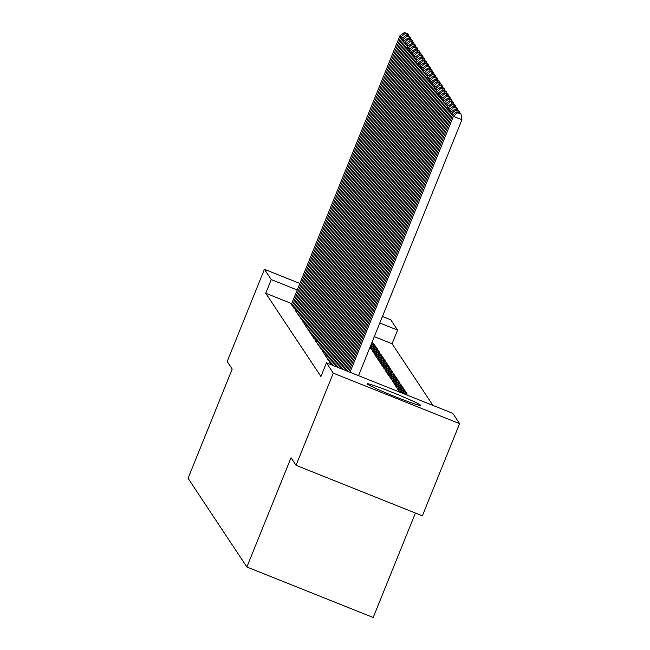 <?xml version="1.0" encoding="UTF-8"?>
<svg xmlns="http://www.w3.org/2000/svg" width="650" height="650" viewBox="0 0 650 650"><rect width="100%" height="100%" fill="white"/><g stroke="black" fill="none" stroke-linecap="round" stroke-linejoin="round"><path stroke-width="0.97" d="M367.291 383.955A28.754 1.454 -158 0 1 367.258 383.825A28.754 1.454 -158 0 1 393.486 392.86A28.754 1.454 -158 0 1 420.558 405.243A28.754 1.454 -158 0 1 420.591 405.373A28.754 1.454 -158 0 1 394.355 396.338A28.754 1.454 -158 0 1 367.291 383.955M432.949 405.413L392.072 343.752L397.589 330.094L379.819 322.993M452.774 413.343L459.607 423.646L333.279 373.149L326.446 362.846L452.774 413.343M333.279 373.149L296.034 465.327L422.362 515.824L459.607 423.646M415.407 513.045L373.206 617.5L246.878 567.003L188.069 478.294L232.204 369.046L227.191 361.473L264.428 269.295L299.853 283.457M382.452 316.469L390.756 319.792L397.589 330.094M407.859 395.387L399.661 392.113M404.332 389.691L395.793 386.279L396.882 387.92L405.421 391.332L404.332 389.691L403.91 390.731M327.641 359.036L328.599 360.62L329.729 361.075M400.709 384.223L392.178 380.811L393.258 382.452L401.798 385.864L400.709 384.223L400.286 385.263M324.017 353.567L324.976 355.16L326.105 355.607M397.085 378.755L388.554 375.342L389.634 376.984L398.174 380.396L397.085 378.755L396.671 379.795M320.393 348.099L321.352 349.692L322.481 350.147M393.461 373.295L384.93 369.882L386.011 371.524L394.55 374.936L393.461 373.295L393.047 374.327M316.769 342.639L317.728 344.224L318.858 344.679M389.838 367.827L381.306 364.414L382.387 366.056L390.926 369.468L389.838 367.827L389.423 368.867M313.146 337.171L314.104 338.756L315.234 339.211M386.214 362.359L377.683 358.946L378.763 360.588L387.303 364L386.214 362.359L385.799 363.399M309.522 331.703L310.481 333.296L311.61 333.743M382.59 356.899L374.059 353.486L375.139 355.119L383.679 358.532L382.59 356.899L382.176 357.931M305.898 326.235L306.857 327.827L307.986 328.283M378.966 351.431L370.435 348.018L371.516 349.659L380.055 353.072L378.966 351.431L378.552 352.463M302.274 320.775L303.233 322.359L304.363 322.814M374.928 347.002L375.342 345.963L371.199 344.305M375.342 345.963L376.431 347.604L370.784 345.345M298.651 315.307L299.609 316.899L300.739 317.346M372.352 341.453L372.808 342.136L372.182 341.884M295.027 309.839L295.986 311.431L297.115 311.878M291.403 304.371L292.362 305.963L293.491 306.418M392.072 343.752L374.294 336.643M291.704 303.631L265.744 293.256L320.929 376.504L326.446 362.846M293.215 307.109L294.174 308.693L295.303 309.148M296.839 312.577L297.798 314.161L298.927 314.616M373.116 344.264L373.531 343.233L371.898 342.574M373.531 343.233L374.619 344.874L371.483 343.614M300.463 318.037L301.421 319.629L302.551 320.084M376.74 349.733L377.154 348.692L370.5 346.036M377.154 348.692L378.243 350.334L370.086 347.076M304.086 323.505L305.045 325.098L306.174 325.544M380.778 354.161L372.247 350.748L373.327 352.389L381.867 355.802L380.778 354.161L380.364 355.201M307.71 328.973L308.669 330.558L309.798 331.012M384.402 359.629L375.871 356.216L376.951 357.858L385.491 361.27L384.402 359.629L383.988 360.669M311.334 334.433L312.293 336.026L313.422 336.481M388.026 365.097L379.494 361.684L380.575 363.317L389.114 366.73L388.026 365.097L387.611 366.129M314.957 339.901L315.916 341.494L317.046 341.941M391.649 370.557L383.118 367.144L384.199 368.786L392.738 372.198L391.649 370.557L391.235 371.597M318.581 345.369L319.54 346.962L320.669 347.409M395.273 376.025L386.742 372.613L387.822 374.254L396.362 377.666L395.273 376.025L394.859 377.065M322.205 350.838L323.164 352.422L324.293 352.877M398.897 381.493L390.366 378.081L391.446 379.722L399.986 383.134L398.897 381.493L398.474 382.525M325.829 356.298L326.787 357.89L327.917 358.345M402.521 386.961L393.989 383.549L395.07 385.182L403.609 388.594L402.521 386.961L402.098 387.993M329.452 361.766L330.411 363.358L331.541 363.805M406.144 392.421L397.605 389.009L398.694 390.65L407.233 394.062L406.144 392.421L405.722 393.461M265.744 293.256L271.261 279.598L264.428 269.295M296.034 465.327L291.013 457.754L246.878 567.003M297.221 289.973L271.261 279.598M291.371 304.46L399.953 35.709L400.855 37.074L402.659 37.797M292.273 305.825L400.855 37.074L405.072 33.459L408.484 34.824L407.851 33.865L404.438 32.5L405.072 33.459M404.438 32.5L399.953 35.709M408.712 36.213L408.484 34.824M293.183 307.19L401.765 38.439L402.667 39.812L404.471 40.528M294.084 308.563L402.667 39.812L406.884 36.189L410.296 37.554L409.662 36.595L406.25 35.23L406.884 36.189M406.25 35.23L401.765 38.439M410.524 38.951L410.296 37.554M294.994 309.928L403.577 41.178L404.479 42.542L406.283 43.266M295.896 311.293L404.479 42.542L408.696 38.919L412.108 40.284L411.474 39.333L408.062 37.968L408.696 38.919M408.062 37.968L403.577 41.178M412.336 41.681L412.108 40.284M296.806 312.658L405.389 43.907L406.291 45.273L408.094 45.996M297.708 314.023L406.291 45.273L410.507 41.657L413.92 43.022L413.286 42.063L409.874 40.698L410.507 41.657M409.874 40.698L405.389 43.907M414.148 44.411L413.92 43.022M298.618 315.396L407.201 46.637L408.102 48.011L409.906 48.734M299.52 316.761L408.102 48.011L412.319 44.387L415.732 45.752L415.098 44.793L411.686 43.428L412.319 44.387M411.686 43.428L407.201 46.637M415.959 47.149L415.732 45.752M300.422 318.126L409.012 49.376L409.914 50.741L411.718 51.464M301.332 319.491L409.914 50.741L414.131 47.125L417.544 48.49L416.91 47.531L413.498 46.166L414.131 47.125M413.498 46.166L409.012 49.376M417.771 49.879L417.544 48.49M302.234 320.856L410.816 52.106L411.726 53.471L413.53 54.194M303.144 322.221L411.726 53.471L415.943 49.855L419.356 51.22L418.722 50.261L415.309 48.896L415.943 49.855M415.309 48.896L410.816 52.106M419.583 52.618L419.356 51.22M304.046 323.594L412.628 54.844L413.538 56.209L415.342 56.932M304.956 324.959L413.538 56.209L417.755 52.585L421.168 53.95L420.534 52.999L417.121 51.634L417.755 52.585M417.121 51.634L412.628 54.844M421.395 55.348L421.168 53.95M305.858 326.324L414.44 57.574L415.35 58.939L417.154 59.662M306.767 327.689L415.35 58.939L419.567 55.323L422.979 56.688L422.346 55.729L418.933 54.364L419.567 55.323M418.933 54.364L414.44 57.574M423.207 58.078L422.979 56.688M307.669 329.054L416.252 60.304L417.162 61.669L418.966 62.392M308.579 330.428L417.162 61.669L421.379 58.053L424.791 59.418L424.157 58.459L420.745 57.094L421.379 58.053M420.745 57.094L416.252 60.304M425.019 60.816L424.791 59.418M309.481 331.793L418.064 63.042L418.974 64.407L420.777 65.13M310.391 333.158L418.974 64.407L423.191 60.783L426.603 62.148L425.969 61.197L422.557 59.833L423.191 60.783M422.557 59.833L418.064 63.042M426.831 63.546L426.603 62.148M311.293 334.523L419.876 65.772L420.786 67.137L422.589 67.86M312.203 335.887L420.786 67.137L425.003 63.521L428.415 64.886L427.781 63.928L424.369 62.562L425.003 63.521M424.369 62.562L419.876 65.772M428.642 66.276L428.415 64.886M313.105 337.252L421.688 68.502L422.598 69.875L424.401 70.59M314.015 338.626L422.598 69.875L426.814 66.251L430.227 67.616L429.593 66.657L426.181 65.293L426.814 66.251M426.181 65.293L421.688 68.502M430.454 69.014L430.227 67.616M314.917 339.991L423.499 71.24L424.409 72.605L426.213 73.328M315.827 341.356L424.409 72.605L428.626 68.981L432.039 70.346L431.405 69.396L427.993 68.031L428.626 68.981M427.993 68.031L423.499 71.24M432.266 71.744L432.039 70.346M316.729 342.721L425.311 73.97L426.221 75.335L428.025 76.058M317.639 344.086L426.221 75.335L430.438 71.719L433.851 73.084L433.217 72.126L429.804 70.761L430.438 71.719M429.804 70.761L425.311 73.97M434.078 74.474L433.851 73.084M318.541 345.459L427.123 76.7L428.033 78.073L429.837 78.796M319.451 346.824L428.033 78.073L432.25 74.449L435.663 75.814L435.029 74.856L431.616 73.491L432.25 74.449M431.616 73.491L427.123 76.7M435.89 77.212L435.663 75.814M320.352 348.189L428.935 79.438L429.845 80.803L431.649 81.526M321.262 349.554L429.845 80.803L434.062 77.188L437.474 78.553L436.841 77.594L433.428 76.229L434.062 77.188M433.428 76.229L428.935 79.438M437.702 79.942L437.474 78.553M322.164 350.919L430.747 82.168L431.657 83.533L433.461 84.256M323.074 352.284L431.657 83.533L435.874 79.918L439.286 81.282L438.652 80.324L435.24 78.959L435.874 79.918M435.24 78.959L430.747 82.168M439.514 82.68L439.286 81.282M323.976 353.657L432.559 84.906L433.469 86.271L435.273 86.994M324.886 355.022L433.469 86.271L437.686 82.647L441.098 84.013L440.464 83.062L437.052 81.697L437.686 82.647M437.052 81.697L432.559 84.906M441.326 85.41L441.098 84.013M325.788 356.387L434.371 87.636L435.281 89.001L437.084 89.724M326.698 357.752L435.281 89.001L439.497 85.386L442.91 86.751L442.276 85.792L438.864 84.427L439.497 85.386M438.864 84.427L434.371 87.636M443.137 88.14L442.91 86.751M327.6 359.117L436.183 90.366L437.093 91.731L438.896 92.454M328.51 360.49L437.093 91.731L441.309 88.116L444.722 89.481L444.088 88.522L440.676 87.157L441.309 88.116M440.676 87.157L436.183 90.366M444.941 90.878L444.722 89.481M329.412 361.855L437.994 93.104L438.904 94.469L440.708 95.192M330.322 363.22L438.904 94.469L443.121 90.846L446.534 92.211L445.9 91.26L442.488 89.895L443.121 90.846M442.488 89.895L437.994 93.104M446.753 93.608L446.534 92.211M331.224 364.585L439.806 95.834L440.716 97.199L442.52 97.922M332.426 365.235L440.716 97.199L444.933 93.584L448.346 94.949L447.712 93.99L444.299 92.625L444.933 93.584M444.299 92.625L439.806 95.834M448.565 96.338L448.346 94.949M333.678 365.731L441.618 98.564L442.528 99.938L444.332 100.653M334.937 366.234L442.528 99.938L446.745 96.314L450.157 97.679L449.524 96.72L446.111 95.355L446.745 96.314M446.111 95.355L441.618 98.564M450.377 99.076L450.157 97.679M336.188 366.738L443.43 101.303L444.34 102.668L446.144 103.391M337.439 367.242L444.34 102.668L448.557 99.044L451.969 100.409L451.336 99.458L447.923 98.093L448.557 99.044M447.923 98.093L443.43 101.303M452.189 101.806L451.969 100.409M338.699 367.746L445.242 104.032L446.152 105.397L447.956 106.121M339.95 368.241L446.152 105.397L450.369 101.782L453.781 103.147L453.148 102.188L449.735 100.823L450.369 101.782M449.735 100.823L445.242 104.032M454.001 104.536L453.781 103.147M341.209 368.745L447.054 106.763L447.964 108.136L449.767 108.859M342.461 369.249L447.964 108.136L452.181 104.512L455.593 105.877L454.959 104.918L451.547 103.553L452.181 104.512M451.547 103.553L447.054 106.763M455.812 107.274L455.593 105.877M343.72 369.752L448.866 109.501L449.776 110.866L451.579 111.589M344.971 370.248L449.776 110.866L453.993 107.25L457.405 108.615L456.771 107.656L453.359 106.291L453.993 107.25M453.359 106.291L448.866 109.501M457.624 110.004L457.405 108.615M346.231 370.752L450.677 112.231L451.587 113.596L453.391 114.319M347.482 371.256L451.587 113.596L455.804 109.98L459.217 111.345L458.583 110.386L455.171 109.021L455.804 109.98M455.171 109.021L450.677 112.231M459.436 112.742L459.217 111.345M348.741 371.759L452.489 114.969L453.399 116.334L461.931 119.746L461.029 114.075L460.395 113.124L456.983 111.759L457.616 112.71L461.029 114.075M358.532 375.668L461.931 119.746M349.993 372.255L453.399 116.334L457.616 112.71M456.983 111.759L452.489 114.969"/></g></svg>
